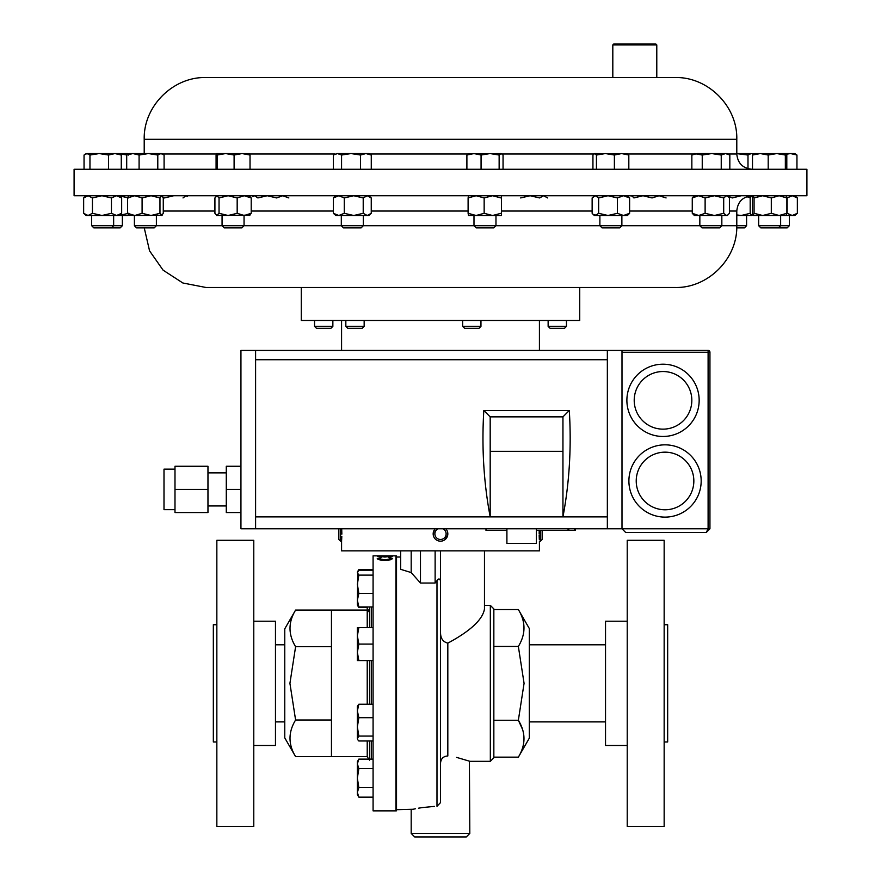 <?xml version="1.0" encoding="UTF-8"?>
<svg xmlns="http://www.w3.org/2000/svg" width="881" height="881" viewBox="0 0 881 881"><rect width="100%" height="100%" fill="white"/><g stroke="black" fill="none" stroke-linecap="round" stroke-linejoin="round"><path stroke-width="1.32" d="M627.217 745.491L605.533 745.491L605.533 621.215L627.217 621.215M664.153 683.348L664.153 540.306L627.217 540.306L627.217 826.4L664.153 826.4L664.153 683.348M664.153 741.978L667.666 741.978L667.666 624.728L664.153 624.728M156.389 215.504L156.389 225.712L154.208 227.893L136.588 227.893L134.408 225.712L746.592 225.712L746.592 215.504M222.067 215.504L222.067 225.712L224.248 227.893L241.857 227.893M627.349 195.736L629.607 197.939L629.607 213.301L628.406 214.59L627.349 215.504L607.229 215.504M599.884 215.504L599.884 225.712L602.064 227.893L619.684 227.893L621.876 225.712L621.876 215.504M789.332 225.712L787.151 227.893L760.832 227.893L758.651 225.712L789.332 225.712L789.332 215.504M129.177 195.736L127.525 197.939L134.804 195.736L142.094 197.939L142.094 213.301L151.036 215.504L159.968 213.301L162.126 215.283L134.408 215.504L134.408 225.712M473.989 215.504L473.989 225.712L476.169 227.893L493.789 227.893L495.97 225.712L495.97 215.504M122.349 225.712L120.168 227.893L93.849 227.893L91.668 225.712L122.349 225.712L122.349 215.504M794.816 195.736L797.349 197.939L792.239 195.736L787.129 197.939L787.129 213.301L792.239 215.504L797.349 213.301L794.816 215.504L753.167 215.504L754.07 213.301L762.682 215.504L771.304 213.301L779.101 215.504L786.887 213.301L786.887 197.939L779.101 195.736L771.304 197.939L771.304 213.301M699.844 215.504L699.844 225.712L702.036 227.893L719.645 227.893L721.836 225.712L721.836 215.504M341.31 215.504L341.31 225.712L343.502 227.893L361.111 227.893L363.302 225.712L363.302 215.504M612.813 44.931L613.694 44.05L655.905 44.05L656.785 44.931L612.813 44.931L612.813 77.528M656.785 44.931L656.785 77.528L615.764 77.528M144.209 139.319L736.791 139.319C737.639 106.304 708.016 76.669 675 77.528L206 77.528C172.984 76.669 143.361 106.304 144.209 139.319L144.209 153.558M806.908 169.273L74.092 169.273L74.092 195.736L806.908 195.736L806.908 169.273M144.253 227.893L149.561 250.854L163.095 270.159L182.863 282.988L206 287.492L675 287.492C708.027 288.34 737.639 258.717 736.791 225.701L736.791 211.044C737.694 201.749 742.793 196.65 752.088 195.736L752.759 196.485M736.747 227.893L744.412 227.893L746.592 225.712M364.161 326.355L362.223 328.294L347.775 328.294L345.837 326.355L364.161 326.355L364.161 320.464M464.65 328.294L462.635 326.355L480.96 326.355L480.96 320.464M464.573 328.294L479.022 328.294L480.96 326.355M566.45 326.355L564.512 328.294L550.074 328.294L548.136 326.355L566.45 326.355L566.45 320.464M332.864 326.355L330.926 328.294L316.488 328.294L314.55 326.355L332.864 326.355L332.864 320.464M435.214 528.787A7.323 7.323 0 0 0 433.177 534.161L434.3 529.955M433.364 535.549L433.177 534.161A7.323 7.323 0 0 0 440.808 541.176A7.323 7.323 0 0 0 445.786 528.787L446.116 529.151M438.132 528.787A5.594 5.594 0 0 0 440.731 539.458A5.594 5.594 0 0 0 442.868 528.787M341.839 534.161L341.839 533.534L341.839 534.161M341.707 528.787L341.839 533.556M338.844 528.787L338.844 539.458L340.573 541.187L340.573 528.787M539.161 534.007L539.216 530.406M540.427 530.406L540.427 541.187L542.156 539.458L542.156 530.406M665.034 444.839A36.132 36.132 0 0 0 628.902 480.971A36.132 36.132 0 0 0 665.034 517.114A36.132 36.132 0 0 1 628.902 480.971A36.132 36.132 0 0 1 665.034 444.839A36.132 36.132 0 0 1 701.177 480.971A36.132 36.132 0 0 1 665.034 517.114A36.132 36.132 0 0 0 701.177 480.971A36.132 36.132 0 0 0 665.034 444.839A36.132 36.132 0 0 0 628.902 480.971A36.132 36.132 0 0 0 665.034 517.114A36.132 36.132 0 0 1 628.902 480.971A36.132 36.132 0 0 1 665.034 444.839M663.019 436.469A36.132 36.132 0 0 1 626.887 400.337A36.132 36.132 0 0 1 663.019 364.194A36.132 36.132 0 0 1 699.162 400.337A36.132 36.132 0 0 1 663.019 436.469A36.132 36.132 0 0 0 699.162 400.337A36.132 36.132 0 0 0 663.019 364.194A36.132 36.132 0 0 0 626.887 400.337A36.132 36.132 0 0 0 663.019 436.469M536.397 528.787L536.397 543.445L506.905 543.445L506.905 528.787M207.96 505.947L226.285 505.947M207.96 472.866L226.285 472.866M174.989 509.67L163.998 509.67L163.998 469.144L174.989 469.144M539.425 541.154L539.425 550.856L341.575 550.856L341.586 541.044M341.63 540.383L341.806 536.452M440.5 541.187L439.112 541.055M301.269 287.492L579.731 287.492L579.731 320.464L301.269 320.464L301.269 287.492M253.783 621.215L275.467 621.215L275.467 745.491L253.783 745.491M216.847 683.348L216.847 826.4L253.783 826.4L253.783 540.306L216.847 540.306L216.847 683.348M216.847 624.728L213.334 624.728L213.334 741.978L216.847 741.978M331.454 719.997L295.598 719.997L289.926 683.348L295.598 646.709C288.153 634.474 288.153 622.25 295.598 610.07L284.761 628.836L284.761 737.871L295.598 756.636L331.454 756.636L331.454 610.07L367.223 610.07M367.223 660.563L367.223 704.238M367.223 740.987L367.223 756.834L369.568 760.149M367.223 606.943L367.223 612.152L369.568 608.738M367.223 612.152L367.223 627.613M369.568 606.943L369.568 627.613M369.568 660.563L369.568 704.238M396.527 557.012L396.527 683.348L396.527 557.012L400.635 557.012M380.317 557.365L381.198 557.541L378.764 558.521L384.975 560.008L391.164 558.499L388.719 557.541L389.589 557.365L392.662 558.499L390.096 559.864L384.876 560.349C380.118 560.173 377.575 559.556 377.255 558.51L380.317 557.684M380.317 555.889L378.764 556.208L384.975 556.858L391.164 556.197L388.719 555.922L392.662 556.197L384.876 557.034L377.255 556.197L380.317 555.944M395.943 555.845L373.081 555.845L373.081 810.861L395.943 810.861L395.943 555.845L396.527 555.889M518.358 757.142L529.316 738.168L529.316 628.538L518.358 609.564C525.858 621.832 525.858 634.133 518.358 646.456L524.074 683.348L518.358 720.251C525.858 732.518 525.858 744.808 518.358 757.142L493.845 757.142M440.5 836.95L414.709 836.95L466.291 836.95L469.815 833.437L469.408 761.173M440.5 763.453L440.5 802.624L440.5 763.453C440.83 758.728 443.275 756.239 447.823 755.975C476.456 762.34 476.456 762.34 447.823 755.975L447.823 643.141C442.934 641.875 440.511 638.318 440.544 632.448L440.5 631.203M444.96 756.372L442.791 757.792M469.364 761.151L456.567 757.374M490.332 605.379L490.332 761.327L493.845 757.803L493.845 608.903L490.332 605.379L484.473 605.379M437.912 579.676L436.987 580.667L436.987 806.291C403.531 810.168 403.531 810.168 436.987 806.291L440.5 802.624L440.5 580.744C439.608 578.454 438.441 578.421 436.987 580.667L435.126 583.035L420.479 583.035L411.185 572.562L400.635 569.313L400.635 550.856M484.473 550.856L484.473 608.991C482.667 619.585 470.454 630.972 447.823 643.141M434.432 806.39L422.417 807.569M422.296 807.58L418.497 808.196M415.392 808.78L413.123 809.254M413.101 809.254L396.527 809.694L396.527 683.348L396.527 809.694M518.358 646.456L493.845 646.456L493.845 720.251L518.358 720.251L522.532 729.38M493.845 609.564L518.358 609.564M411.185 550.856L411.185 572.562M420.479 550.856L420.479 583.035M435.126 550.856L435.126 583.035M440.544 550.856L440.544 632.448M357.367 762.23L357.367 763.871L358.842 759.114L373.081 759.114M373.081 575.117L358.842 575.117L357.367 572.661L358.842 570.194L373.081 570.194M373.081 593.497L358.842 593.497L357.367 584.301L358.842 575.117M373.081 606.943L358.842 606.943L357.367 600.214L358.842 593.497M357.708 571.516L357.367 605.038L358.842 606.943M358.842 644.088L357.367 635.851L358.842 627.613L357.367 627.613L357.367 652.325L358.842 644.088L373.081 644.088M373.081 627.613L358.842 627.613M358.842 660.563L357.367 652.325L357.367 660.563L373.081 660.563M358.842 797.162L357.367 792.404L358.842 787.647L357.367 778.132L358.842 768.628L357.367 763.871L357.367 794.607L358.842 797.162L373.081 797.162M373.081 787.647L358.842 787.647M373.081 768.628L358.842 768.628M358.842 759.114L357.367 761.669L357.367 763.871M373.081 569.544L358.842 569.544L358.149 570.888M367.223 607.593L358.842 607.593L358.149 606.249M358.842 736.064L357.367 726.88L358.842 717.696L357.367 710.967L358.842 704.238L357.367 706.144L357.367 738.531L358.842 736.064L373.081 736.064M373.081 717.696L358.842 717.696M373.081 740.987L358.842 740.987L357.708 739.666M373.081 704.238L358.842 704.238M378.764 558.521L379.59 559.809M390.327 559.82L391.164 558.499M390.922 558.147L392.552 558.796M377.365 558.796L379.017 558.136M369.568 740.987L369.568 759.114M368.544 611.293L367.917 611.799M295.598 646.709L331.454 646.709M295.598 719.997C288.153 732.177 288.153 744.39 295.598 756.636M295.598 610.07L331.454 610.07M447.735 535.031L444.663 539.888M443.374 540.604L441.976 541.044M442.416 540.934L443.308 540.626M539.172 535.318L539.315 539.458M575.37 528.787L575.37 530.406L536.397 530.406M485.993 528.787L485.993 530.406L506.905 530.406M568.069 528.787L568.069 530.406M207.96 489.407L207.96 512.555L174.989 512.555L174.989 489.407L207.96 489.407L207.96 466.258L174.989 466.258L174.989 489.407M240.942 489.407L226.285 489.407L226.285 466.258L240.942 466.258M226.285 489.407L226.285 512.555L240.942 512.555M607.35 350.418L240.942 350.418L240.942 528.787L255.6 528.787L255.6 516.872L490.188 516.872C483.713 482.612 481.599 447.152 483.823 410.491L569.302 410.491L562.948 416.856L490.188 416.856L490.188 451.325L562.948 451.325L562.948 516.872L607.35 516.872L607.35 350.418L621.997 350.418L621.997 528.787L625.664 532.454L706.276 532.454L709.943 528.787L706.276 532.454L708.104 528.787L709.943 528.787L709.943 352.257L621.997 352.257M562.948 416.856L562.948 451.325M569.302 410.491C571.538 447.152 569.423 482.612 562.948 516.872L490.188 516.872L490.188 451.325M483.823 410.491L490.188 416.856M255.6 528.787L607.35 528.787L607.35 516.872M255.6 350.418L255.6 359.734L607.35 359.734M255.6 516.872L255.6 359.734M607.35 528.787L621.997 528.787L625.664 532.454M621.997 350.418L708.104 350.418A1.828 1.828 0 0 1 709.943 352.257A1.828 1.828 0 0 0 708.104 350.418L708.104 528.787L621.997 528.787M234.104 169.273L234.104 155.034L242.066 153.558L250.028 155.034L249.51 153.558M250.028 169.273L250.028 155.034M217.133 169.273L217.133 155.034L225.613 153.558L234.104 155.034M216.087 169.273L216.087 155.034L216.616 153.558L217.133 155.034M216.616 153.558L249.554 153.58M249.94 215.151L216.583 215.504L219.039 213.301L219.039 197.939L216.979 195.736L214.92 197.939L214.92 213.301L216.979 215.504M628.825 169.273L628.825 155.034L627.074 153.558M614.387 169.273L614.387 155.034L621.601 153.558L628.825 155.034M596.437 169.273L596.437 155.034L605.412 153.558L614.387 155.034M592.935 169.273L592.935 155.034L594.686 153.558L596.437 155.034M594.113 153.723L594.686 153.558L594.113 153.723M627.635 153.723L594.686 153.558M595.402 215.504L598.651 213.301L608.022 215.504L594.4 215.504L593.342 214.59L598.254 215.504M796.953 155.034L794.816 153.558L790.609 153.558L796.953 155.034L796.953 169.273M786.535 154.197L790.609 153.558L786.116 153.558M139.088 169.273L139.088 155.034L148.437 153.558L157.787 155.034L160.937 153.558L164.086 155.034L164.086 169.273M157.787 169.273L157.787 155.034M126.699 169.273L126.699 155.034L132.899 153.558L139.088 155.034M162.853 154.131L161.873 153.558L128.923 153.558L126.699 155.034M142.094 213.301L134.804 215.504L128.67 215.283M499.142 169.273L499.142 155.034L501.102 153.558L503.051 155.034L503.051 169.273M481.07 169.273L481.07 155.034L490.1 153.558L499.142 155.034M466.897 169.273L466.897 155.034L473.978 153.558L481.07 155.034M468.857 153.558L466.897 155.034M501.102 153.558L468.141 153.768M501.454 215.504L501.432 195.736L501.432 215.504L468.505 215.504L468.108 213.301L476.125 215.504L484.154 213.301L484.154 197.939L476.125 195.736L468.108 197.939L468.108 213.301M118.483 153.558L127.051 155.034L127.778 153.558L128.505 155.034M127.833 153.558L114.926 153.558L121.27 155.034L119.133 153.558M128.241 214.755L127.833 215.504L86.184 215.504L83.651 213.301L88.045 215.504L92.439 213.301L101.943 215.504L111.447 213.301L116.556 215.504L121.666 213.301L119.133 215.504L116.556 215.504M119.243 215.405L128.593 213.301M786.799 169.273L786.799 155.034L786.072 153.558L785.345 155.034L785.345 169.273M768.199 169.273L768.199 155.034L776.767 153.558L785.345 155.034M752.495 169.273L752.495 155.034L760.347 153.558L768.199 155.034M753.222 153.558L752.495 155.034M786.072 153.558L753.123 153.591M729.831 169.273L729.831 155.034L725.537 153.558L721.242 155.034L721.242 169.273M702.245 169.273L702.245 155.034L711.738 153.558L727.31 153.558L729.831 155.034M691.849 169.273L691.849 155.034L697.047 153.558L711.738 153.558L721.242 155.034M691.849 155.034L694.371 153.558L702.245 155.034M727.31 195.736L729.413 197.939L729.413 213.301L727.31 215.504L694.371 215.504L692.268 213.301L698.699 215.504L705.119 213.301L714.414 215.504L723.697 213.301L723.697 197.939L714.414 195.736L705.119 197.939L705.119 213.301M89.961 155.034L99.267 153.558L108.583 155.034L114.926 153.558L86.999 153.558L89.961 155.034L89.961 169.273M108.583 169.273L108.583 155.034M84.047 169.273L84.047 155.034L86.999 153.558L85.325 154.054M121.27 169.273L121.27 155.034M360.538 155.034L365.901 153.558L371.275 155.034L368.776 153.558L351.045 153.558L360.538 155.034L360.538 169.273M371.275 169.273L371.275 155.034M341.564 155.034L351.045 153.558L337.456 153.558L341.564 155.034L341.564 169.273M333.337 155.034L337.456 153.558L333.337 155.034L333.337 169.273M368.776 195.736L371.253 197.939L367.234 195.736L363.214 197.939L363.214 213.301L367.234 215.504L371.253 213.301L368.776 215.504L335.837 215.504L333.359 213.301L338.811 215.504L344.273 213.301L344.273 197.939L338.811 195.736L333.359 197.939L333.359 213.301M129.177 215.504L127.525 213.301L127.525 197.939M134.804 215.504L127.525 213.301M142.094 197.939L151.036 195.736L159.968 197.939L159.968 213.301M161.619 215.504L163.271 213.301L163.271 197.939L161.873 195.736M159.968 197.939L161.619 195.736M753.167 215.504L752.407 213.301L752.407 197.939L753.233 195.736L754.07 197.939L754.07 213.301M754.07 197.939L762.682 195.736L771.304 197.939M786.061 195.736L786.887 197.939M786.061 215.504L786.887 213.301M252.594 196.65L254.642 195.736L257.902 197.939L267.262 195.736L276.634 197.939L282.746 195.736L288.858 197.939M219.039 197.939L228.113 195.736L237.176 197.939L237.176 213.301L228.113 215.504L219.039 213.301M237.176 213.301L244.191 215.504L251.206 213.301L249.147 215.504M237.176 197.939L244.191 195.736L251.206 197.939L251.206 213.301M251.206 197.939L249.147 195.736M797.349 197.939L797.349 213.301M631.06 196.089L631.853 195.736L633.913 197.939L642.987 195.736L652.061 197.939L659.076 195.736L666.08 197.939M363.214 197.939L353.744 195.736L344.273 197.939M335.837 195.736L333.359 197.939M468.516 195.736L468.108 197.939M501.025 197.939L492.589 195.736L484.154 197.939M694.371 195.736L692.268 197.939L698.699 195.736L705.119 197.939M728.113 196.43L726.55 195.736L723.697 197.939M593.342 214.59L592.142 213.301L592.142 197.939L595.402 195.736L598.651 197.939L608.022 195.736L617.383 197.939L617.383 213.301L608.022 215.504M629.607 197.939L623.495 195.736L617.383 197.939M119.243 195.835L128.593 197.939M128.241 196.485L127.833 195.736M520.66 197.939L530.131 195.736L539.613 197.939L543.621 195.736L547.641 197.939M363.214 213.301L353.744 215.504L344.273 213.301M371.253 197.939L371.253 213.301M501.025 213.301L492.589 215.504L484.154 213.301M692.268 197.939L692.268 213.301M728.113 214.81L726.55 215.504L723.697 213.301M598.651 197.939L598.651 213.301M629.607 213.301L623.495 215.504L617.383 213.301M736.791 153.624L747.991 155.034L751.141 153.558L736.791 153.558M751.141 153.558L752.837 153.999L751.141 153.558M747.991 168.712L747.991 155.034M86.184 195.736L83.651 197.939L88.045 195.736L92.439 197.939L101.943 195.736L111.447 197.939L116.556 195.736L121.666 197.939L119.133 195.736M121.666 197.939L121.666 213.301M111.447 197.939L111.447 213.301M92.439 197.939L92.439 213.301M83.651 197.939L83.651 213.301M162.864 197.036L164.439 197.939L173.733 195.736M183.017 197.939L185.869 195.736L187.433 196.43M751.823 215.504L741.24 215.504L750.183 213.301L751.823 215.504M736.791 214.92L741.24 215.504L736.791 215.504M727.673 196.056L732.309 197.939L741.24 195.736M746.879 196.661L750.183 197.939L751.823 195.736M750.183 197.939L750.183 213.301M216.341 153.977L162.578 153.977M736.791 139.319L736.791 153.977L728.025 153.977M693.655 153.977L627.977 153.977M593.783 153.977L502.104 153.977M467.855 153.977L369.491 153.977M335.121 153.977L249.775 153.977M163.271 211.044L214.92 211.044M251.206 211.044L333.359 211.044M371.253 211.044L468.108 211.044M501.851 211.044L592.142 211.044M629.607 211.044L692.268 211.044M729.413 211.044L736.791 211.044M665.034 452.162A28.809 28.809 0 0 0 636.225 480.971A28.809 28.809 0 0 0 665.034 509.78A28.809 28.809 0 0 0 693.843 480.971A28.809 28.809 0 0 0 665.034 452.162M663.019 371.529A28.809 28.809 0 0 0 634.21 400.337A28.809 28.809 0 0 0 663.019 429.146A28.809 28.809 0 0 0 691.827 400.337A28.809 28.809 0 0 0 663.019 371.529M371.319 759.114L371.319 740.987M371.319 704.238L371.319 660.563M371.319 627.613L371.319 606.943M411.185 809.694L411.185 833.437L469.815 833.437M568.796 528.787L568.796 530.406M574.632 528.787L574.632 530.406M605.533 644.804L529.316 644.804M241.868 227.893L244.048 225.712L244.048 215.504M778.452 227.893L780.643 225.712L780.643 215.504M91.668 225.712L91.668 215.504M345.837 326.355L345.837 320.464M462.635 326.355L462.635 320.464M314.55 326.355L314.55 320.464M341.575 320.464L341.575 350.418M284.761 644.804L275.467 644.804M490.332 761.327L469.815 761.327M411.185 833.437L414.709 836.95M284.761 721.902L275.467 721.902M357.367 605.038L358.842 607.593M357.367 572.099L358.842 569.544M396.527 810.817L395.943 810.861M331.454 756.636L367.223 756.636M539.425 320.464L539.425 350.418M539.425 541.187L540.427 541.187M341.575 541.187L340.573 541.187M548.136 326.355L548.136 320.464M594.4 195.736L593.342 196.65M736.791 153.977C737.694 163.26 742.793 168.37 752.088 169.273M111.469 227.893L113.649 225.712L113.649 215.504M758.651 225.712L758.651 215.504M605.533 721.902L529.316 721.902"/></g></svg>
